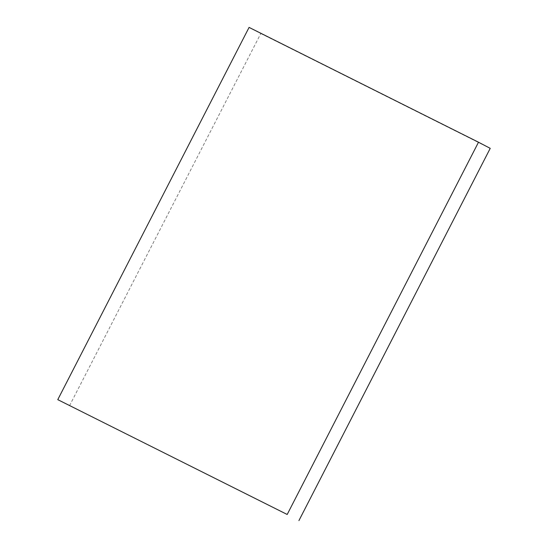 <?xml version="1.0" encoding="UTF-8"?>
<svg xmlns="http://www.w3.org/2000/svg" width="548" height="548" viewBox="0 0 548 548"><rect width="100%" height="100%" fill="white"/><g stroke="black" fill="none" stroke-linecap="round" stroke-linejoin="round"><path stroke-width="0.41" stroke-dasharray="2.74 2.06" d="M69.5 405.773L260.807 33.524L249.08 27.4M260.807 33.524L490.227 148.35"/><path stroke-width="0.82" d="M57.773 399.65L249.08 27.4L478.5 142.227L287.193 514.476L57.773 399.65L287.193 514.476M298.92 520.6L490.227 148.35L478.5 142.227"/></g></svg>
